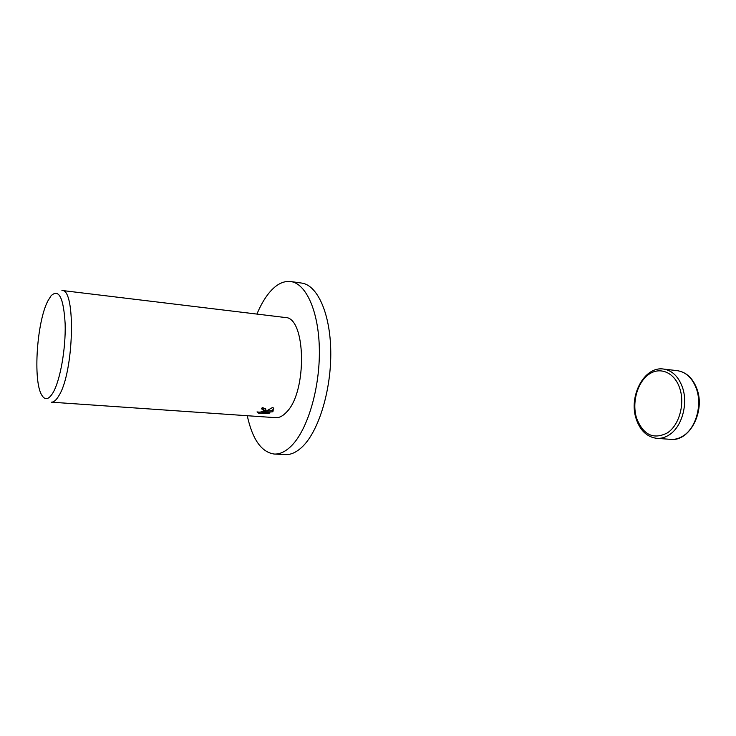 <?xml version="1.0" encoding="UTF-8"?>
<svg xmlns="http://www.w3.org/2000/svg" width="736" height="736" viewBox="0 0 736 736"><rect width="100%" height="100%" fill="white"/><g stroke="black" fill="none" stroke-linecap="round" stroke-linejoin="round"><path stroke-width="1.1" d="M256.919 314.088C260.112 306.452 263.709 299.975 267.702 294.667C275.025 285.062 282.679 280.683 290.646 281.529C306.148 283.397 318.9 311.659 319.36 349.968C319.902 388.222 307.731 429.254 291.842 445.436C285.945 451.453 280.076 454.324 274.252 454.048C261.455 452.235 252.457 439.456 247.259 415.72M290.646 281.529L301.558 283.056C317.271 284.961 330.234 313.094 330.758 351.182C331.384 389.215 319.13 429.98 303.066 446.053C297.096 452.042 291.162 454.885 285.246 454.6L274.252 454.048M265.852 410.651L264.325 411.912L266.864 410.725L272.725 407.367L273.323 407.956L273.093 411.176L272.338 411.829L263.157 412.482L269.956 412.97L266.754 413.66L258.354 413.062L257.039 411.884C259.928 412.473 262.108 412.004 263.589 410.495L263.424 409.593L261.381 408.839L262.329 407.532L265.714 408.848L265.852 410.651M58.889 395.674C56.276 400.145 53.756 402.307 51.318 402.169L275.641 417.68C279.275 417.901 282.9 416.061 286.516 412.151C307.482 391.856 305.955 316.82 285.163 317.501L61.934 290.472C76.056 288.494 73.977 372.352 58.889 395.674M53.148 392.463C48.769 399.795 44.933 400.614 41.658 394.928C32.881 380.558 36.864 321.761 47.886 300.904L51.088 295.752C58.917 288.448 63.609 297.832 65.154 323.932C65.863 348.625 60.251 380.162 53.148 392.463M262.126 407.827L263.249 408.443L263.396 409.391M266.616 412.73L266.754 413.66M260.415 412.068L263.129 412.261M258.216 412.132L258.354 413.062M265.871 409.069L264.15 410.762L264.325 411.912M263.157 412.482L262.991 411.332L264.224 411.249M266.027 411.13L272.154 410.688L273.672 408.535M272.154 410.688L272.338 411.829M670.754 439.364C689.577 441.839 705.52 411.222 696.909 388.884C692.843 378.148 686.302 372.076 677.286 370.668C685.98 372.002 692.346 378 696.376 388.672C702.42 405.104 695.943 428.058 683.256 435.878C679.218 438.49 675.05 439.65 670.754 439.364L656.843 438.352C661.112 438.638 665.252 437.46 669.282 434.82C681.904 426.917 688.381 403.742 682.392 387.173C678.399 376.418 672.078 370.374 663.43 369.04C644.074 366.077 628.434 396.41 636.18 418.876M679.632 387.955C685.262 403.604 679.172 425.454 667.276 432.943C653.476 439.87 643.264 434.994 636.631 418.315C631.773 403.061 637.082 382.987 648.324 374.725C659.484 366.243 674.332 372.057 679.632 387.955M636.244 419.078C640.191 430.634 647.064 437.055 656.843 438.352M677.286 370.668L663.43 369.04M257.462 412.519L257.388 411.994M263.424 409.593L263.249 408.443"/></g></svg>
